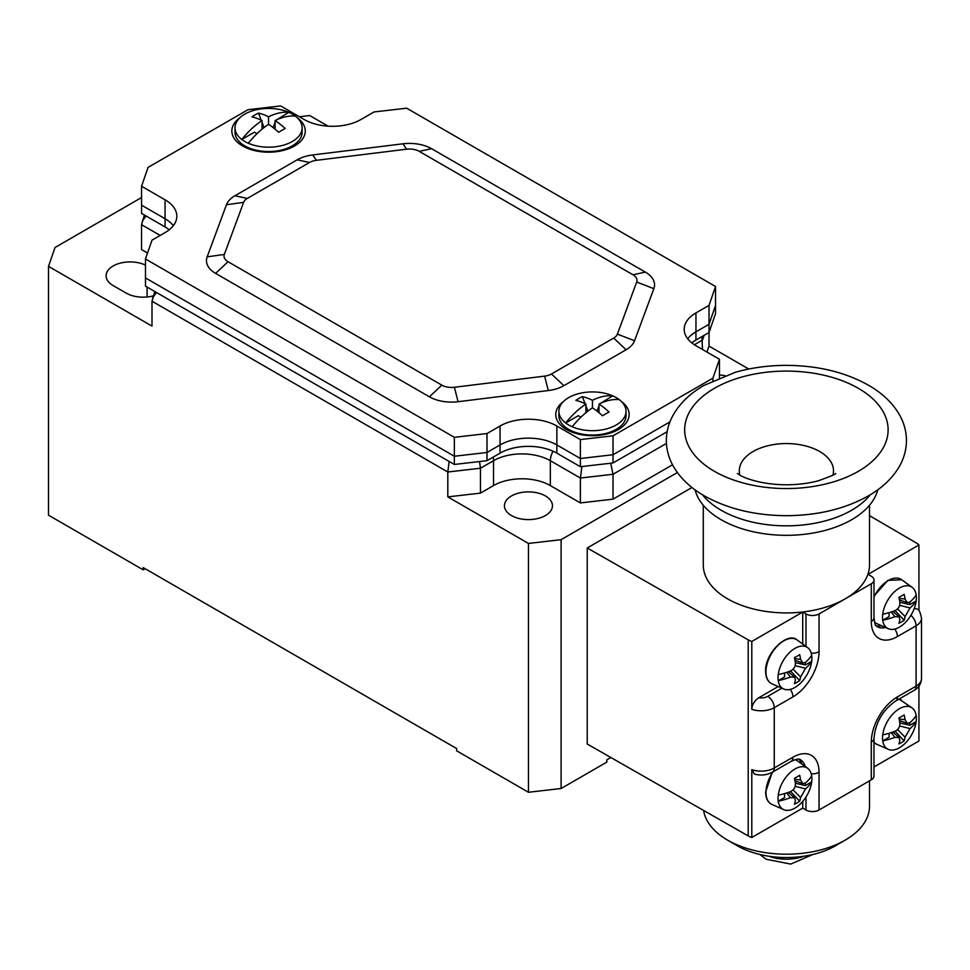 <?xml version="1.0" encoding="UTF-8"?>
<svg xmlns="http://www.w3.org/2000/svg" width="970" height="970" viewBox="0 0 970 970"><rect width="100%" height="100%" fill="white"/><g stroke="black" fill="none" stroke-linecap="round" stroke-linejoin="round"><path stroke-width="1.45" d="M449.146 461.465L447.813 472.002L480.465 468.231L480.465 493.112L447.813 496.882L528.456 543.442L561.109 539.684L561.109 788.513L528.456 792.272L456.627 750.804L456.627 748.549L143.184 567.583L143.184 569.839L145.148 568.711M561.109 788.513L606.82 762.117L606.82 759.849L610.87 757.521M154.824 291.534L151.999 301.221L151.999 326.102L48.5 266.35L48.5 515.179L143.184 569.839M725.002 375.645A24.008 13.859 0 0 0 719.461 375.038M480.465 493.112L493.524 485.582A40.17 23.195 0 0 1 550.329 485.582L580.375 502.921L613.028 499.15L672.525 464.8M709.009 305.368L695.951 312.91L695.951 340.046L709.009 332.516L709.009 324.295L695.951 331.837L709.009 324.295L709.009 305.368L715.545 286.514L715.545 305.441L709.009 324.295L715.545 305.441L715.545 313.662L709.009 332.516L709.009 346.084L706.948 352.049M709.009 346.084L748.767 369.036M561.109 539.684L677.375 472.548M511.481 515.555A24.008 13.859 0 0 0 537.647 518.55A24.008 13.859 0 0 0 552.463 505.746A24.008 13.859 0 0 0 545.431 495.949A24.008 13.859 0 0 0 519.265 492.942A24.008 13.859 0 0 0 504.448 505.746A24.008 13.859 0 0 0 511.481 515.555M144.372 215L141.547 224.688L141.547 249.569L147.537 253.024M141.547 197.54L55.035 247.495L48.5 266.35M328.066 126.148L309.697 115.539L299.366 116.739M145.476 265.113A24.008 13.859 0 0 0 119.928 263.222A24.008 13.859 0 0 0 106.118 275.771A24.008 13.859 0 0 0 113.15 285.58L126.209 293.11A24.008 13.859 0 0 0 153.321 295.874M581.927 466.546L580.375 478.04L580.375 502.921M152.545 298.105L156.4 292.455M151.999 301.221L447.813 472.002L447.813 496.882M528.456 543.442L528.456 792.272M493.099 457.173A13.847 8.002 60 0 1 493.524 460.689L480.465 468.231L479.544 461.55M701.94 336.602L702.486 349.479M550.329 485.582L550.329 460.689L580.375 478.04L613.028 474.269L613.028 499.15M666.426 443.435L613.028 474.269L610.688 463.224M142.105 221.572L145.961 215.922M486.988 460.689L454.348 464.46L454.348 456.239L486.988 452.481L500.047 444.939L500.047 453.16L486.988 460.689L486.988 452.481L454.348 456.239L454.348 437.325L486.988 433.554L500.047 426.012L500.047 444.939A40.17 23.195 0 0 1 556.865 444.939A40.17 23.195 0 0 0 500.047 444.939L486.988 452.481L486.988 433.554M580.375 466.728L580.375 458.507L556.865 444.939L580.375 458.507L580.375 439.58L613.028 435.809L613.028 454.736L669.943 421.877L613.028 454.736L580.375 458.507L613.028 454.736L613.028 462.957L580.375 466.728L556.865 453.16A40.17 23.195 0 0 0 500.047 453.16M613.028 462.957L667.13 431.711M695.951 340.046A40.17 23.195 0 0 0 691.78 342.883M715.545 286.514L406.672 108.191L374.02 111.962L360.961 119.504A40.17 23.195 0 0 1 304.156 119.504L280.645 105.924L247.993 109.695L148.083 167.386L141.547 186.228L141.547 205.155L165.058 218.735A40.17 23.195 0 0 1 173.327 225.67A40.17 23.195 0 0 0 165.058 218.735L141.547 205.155L141.547 213.376L165.058 226.944A40.17 23.195 0 0 1 169.229 229.781M141.547 186.228L165.058 199.808A40.17 23.195 0 0 1 176.831 216.201A40.17 23.195 0 0 1 165.058 232.606L151.999 240.148L145.476 258.99L145.476 277.917L454.348 456.239L145.476 277.917L145.476 286.138L454.348 464.46M695.951 331.837A40.17 23.195 0 0 0 687.681 338.772A40.17 23.195 0 0 1 695.951 331.837M695.951 312.91A40.17 23.195 0 0 0 684.189 329.303A40.17 23.195 0 0 0 695.951 345.708L719.461 359.276L712.938 378.13L613.028 435.809M580.375 439.58L556.865 426.012A40.17 23.195 0 0 0 500.047 426.012M145.476 258.99L454.348 437.325M458.07 401.701L548.305 390.558A31.282 18.054 180 0 0 563.873 385.672L626.087 349.758A31.282 18.054 180 0 0 634.55 340.761L653.853 288.672A31.282 18.054 180 0 0 645.377 272.121L431.601 148.701A31.282 18.054 180 0 0 402.95 143.802L312.716 154.945A31.282 18.054 180 0 0 297.135 159.844L234.934 195.758A31.282 18.054 180 0 0 226.459 204.743L207.168 256.844A31.282 18.054 180 0 0 215.631 273.394L429.407 396.815A31.282 18.054 180 0 0 458.07 401.701L454.396 387.272L544.631 376.13A13.738 7.93 0 0 0 551.469 373.983L613.683 338.069A13.738 7.93 0 0 0 617.393 334.116L636.696 282.027A13.738 7.93 0 0 0 632.973 274.765L419.198 151.332A13.738 7.93 0 0 0 406.612 149.186L316.39 160.329A13.738 7.93 0 0 0 309.551 162.475L247.338 198.401A13.738 7.93 0 0 0 243.615 202.342L224.325 254.443A13.738 7.93 0 0 0 228.035 261.706L441.811 385.126A13.738 7.93 0 0 0 454.396 387.272M621.334 401.434A36.715 21.194 180 0 1 618.411 429.492L618.411 429.492A36.715 21.194 180 0 1 566.492 429.492A36.715 21.194 180 0 1 563.57 401.434M297.45 117.916A36.715 21.194 180 0 1 294.516 145.985L294.516 145.985A36.715 21.194 180 0 1 242.609 145.985A36.715 21.194 180 0 1 239.675 117.916M719.461 377.791L719.461 359.276M712.938 380.689L712.938 378.13M302.131 127.797A33.574 19.376 180 0 1 283.519 145.148A33.574 19.376 180 0 1 248.32 143.257A65.754 37.963 120 0 1 268.557 124.33L268.557 116.788A65.754 37.963 -60 0 1 288.805 112.338A33.574 19.376 180 0 1 292.297 114.096A33.574 19.376 180 0 1 295.341 116.109A33.574 19.376 180 0 1 302.131 127.797L302.131 132.162A33.574 19.376 180 0 1 292.297 145.876A33.574 19.376 180 0 1 244.828 145.876L251.642 149.804L244.828 145.876A33.574 19.376 0 0 1 234.995 132.162L234.995 127.797A33.574 19.376 0 0 0 241.785 139.486A65.754 37.963 -60 0 1 262.033 120.559L262.033 129.168M276.535 119.868L288.805 112.338A33.574 19.376 0 0 0 253.606 110.447A33.574 19.376 0 0 0 234.995 127.797M248.32 143.257A33.574 19.376 180 0 1 244.828 141.499A33.574 19.376 180 0 1 241.785 139.486L254.443 132.175L257.014 133.666M273.091 127.567L275.092 122.39M295.341 116.109A65.754 37.963 120 0 0 275.092 120.559L275.092 129.168M268.557 124.33A65.754 37.963 60 0 1 278.62 132.259A64.238 13.919 -39 0 1 285.156 128.489A65.754 37.963 60 0 0 275.092 120.559M261.209 120.159L258.505 113.102A64.238 50.573 85.5 0 0 251.97 116.873A65.754 37.963 60 0 1 262.033 120.559M264.046 127.567L262.033 122.317M258.505 113.102A65.754 37.963 60 0 1 268.557 116.788M626.026 411.304A33.574 19.376 180 0 1 607.402 428.655A33.574 19.376 180 0 1 572.203 426.764A65.754 37.963 120 0 1 592.452 407.837L592.452 400.295A65.754 37.963 -60 0 1 612.7 395.845A33.574 19.376 180 0 1 616.192 397.603A33.574 19.376 180 0 1 619.224 399.616A33.574 19.376 180 0 1 626.026 411.304L626.026 415.681A33.574 19.376 180 0 1 616.192 429.383A33.574 19.376 180 0 1 568.711 429.383L575.525 433.323L568.711 429.383A33.574 19.376 0 0 1 558.89 415.681L558.89 411.304A33.574 19.376 0 0 0 565.68 422.993A65.754 37.963 -60 0 1 585.928 404.066L585.928 412.674M600.43 403.374L612.7 395.845A33.574 19.376 0 0 0 577.502 393.953A33.574 19.376 0 0 0 558.89 411.304M572.203 426.764A33.574 19.376 180 0 1 568.711 425.005A33.574 19.376 180 0 1 565.68 422.993L578.326 415.693L580.897 417.173M596.986 411.086L598.987 405.909M619.224 399.616A65.754 37.963 120 0 0 598.987 404.066L598.987 412.674M592.452 407.837A65.754 37.963 60 0 1 602.515 415.766A64.238 13.919 -39 0 1 609.051 411.995A65.754 37.963 60 0 0 598.987 404.066M585.092 403.666L582.388 396.609A64.238 50.573 85.5 0 0 575.865 400.38A65.754 37.963 60 0 1 585.928 404.066M587.929 411.074L585.928 405.824M582.388 396.609A65.754 37.963 60 0 1 592.452 400.295M871.29 779.831L871.29 742.135A9.239 5.335 180 0 0 873.994 738.364L873.994 776.061A9.239 5.335 0 0 1 871.29 779.831L819.044 809.998A9.239 5.335 0 0 1 805.985 809.998L805.985 797.013M873.994 766.967L918.942 741.007L918.942 686.166M691.974 487.498L587.226 547.977L587.226 744.014L748.197 835.91A18.466 10.658 0 0 0 751.798 837.51L802.723 808.107L805.985 809.998M869.508 515.64L916.165 542.885A18.466 10.658 180 0 1 918.942 544.97L918.942 610.651M918.942 544.97L868.017 574.361L871.29 576.253A9.239 5.335 180 0 1 873.994 580.024A9.239 5.335 180 0 1 871.29 583.782L819.044 613.949A9.239 5.335 180 0 1 805.985 613.949L802.723 612.07L802.723 644.056M802.723 801.438L802.723 808.107M819.044 613.949L819.044 651.646A36.945 21.328 120 0 1 792.927 696.896L774.242 707.676L774.242 767.997A9.239 5.335 60 0 1 772.326 772.229C766.712 775.188 760.735 775.794 754.369 774.072L751.798 769.646L751.798 837.51M798.88 759.17A27.706 15.993 -60 0 1 801.778 764.008M748.197 835.91L748.197 639.861A18.466 10.658 180 0 0 751.798 641.461L751.798 709.325C752.041 704.705 754.369 700.837 758.795 697.745L778.182 686.554M751.798 641.461L802.723 612.07M748.197 639.861L587.226 547.977M703.286 505.237L703.286 564.94A83.117 47.991 0 0 0 727.621 598.866A83.117 47.991 0 0 0 845.161 598.866A83.117 47.991 0 0 0 869.508 564.94L869.508 505.237M921.5 678.563C921.197 683.777 918.76 687.694 914.177 690.337A9.239 5.335 -120 0 0 916.092 686.105A18.466 10.658 0 0 0 921.5 678.563L921.5 618.242C920.324 612.555 919.075 609.56 917.753 609.245L914.298 608.372M881.597 625.759A27.706 15.993 -60 0 1 875.958 625.662M916.359 597.811A23.935 13.822 -60 0 1 916.165 600.951A23.935 13.822 -60 0 1 905.18 622.655A23.935 13.822 -60 0 1 888.241 628.693A23.935 13.822 -60 0 1 882.724 620.254A23.935 13.822 -60 0 1 882.518 617.356A23.935 13.822 -60 0 1 882.724 614.216A23.935 13.822 -60 0 1 894.692 591.567A23.935 13.822 -60 0 1 912.127 587.323A23.935 13.822 -60 0 1 916.165 594.913A23.935 13.822 -60 0 1 916.359 597.811M891.26 611.973L894.873 616.714A55.29 31.925 0 0 1 882.724 620.254L889.078 616.58L889.078 612.64M897.553 608.857L905.071 616.568L910.03 607.96A55.29 31.925 0 0 0 916.165 600.951L909.799 604.625L909.799 602.127M899.869 602.285L909.799 604.625M899.966 600.115L899.966 602.273M905.071 616.568A55.29 31.925 60 0 1 904.161 620.266L895.067 610.603M895.104 610.7L893.237 611.779M894.873 616.714L899.129 616.847L899.845 619.587A55.29 31.925 60 0 1 898.935 623.273A55.132 41.589 -155.7 0 0 904.161 620.266M916.165 594.913A55.29 31.925 180 0 1 910.03 601.933L907.302 602.685L905.071 599.06A55.29 31.925 60 0 0 904.161 594.319A55.132 17.23 -16.6 0 1 898.935 597.338A55.29 31.925 60 0 1 899.845 602.079C900.136 606.068 898.487 608.942 894.873 610.688A55.29 31.925 180 0 1 882.724 614.216M695.053 489.838A92.344 53.314 0 0 0 721.098 519.702A92.344 53.314 0 0 0 815.346 532.627A92.344 53.314 0 0 0 877.741 489.838M832.878 475.142A47.093 27.196 0 0 0 833.497 470.753A47.093 27.196 0 0 0 819.698 451.523A47.093 27.196 0 0 0 768.373 445.63A47.093 27.196 0 0 0 739.298 470.753A47.093 27.196 0 0 0 739.916 475.142M811.878 658.133A23.935 13.822 -60 0 1 811.684 661.273A23.935 13.822 -60 0 1 800.699 682.977A23.935 13.822 -60 0 1 783.76 689.015A23.935 13.822 -60 0 1 778.243 680.576A23.935 13.822 -60 0 1 778.037 677.678A23.935 13.822 -60 0 1 778.243 674.538A23.935 13.822 -60 0 1 790.211 651.888A23.935 13.822 -60 0 1 807.646 647.645A23.935 13.822 -60 0 1 811.684 655.235A23.935 13.822 -60 0 1 811.878 658.133M786.779 672.295L790.392 677.036A55.29 31.925 0 0 1 778.243 680.576L784.597 676.902L784.597 672.962M793.072 669.179L800.589 676.89L805.549 668.281A55.29 31.925 0 0 0 811.684 661.273L805.318 664.947L805.318 662.449M795.388 662.607L805.318 664.947M795.485 660.437L795.485 662.595M800.589 676.89A55.29 31.925 60 0 1 799.68 680.588L790.586 670.925M790.623 671.022L788.755 672.101M790.392 677.036L794.648 677.169L795.364 679.909A55.29 31.925 60 0 1 794.454 683.595A55.132 41.589 -155.7 0 0 799.68 680.588M811.684 655.235A55.29 31.925 180 0 1 805.549 662.255L802.82 663.007L800.589 659.382A55.29 31.925 60 0 0 799.68 654.641A55.132 17.23 -16.6 0 1 794.454 657.66A55.29 31.925 60 0 1 795.364 662.401C795.655 666.39 794.006 669.264 790.392 671.01A55.29 31.925 180 0 1 778.243 674.538M811.878 778.777A23.935 13.822 -60 0 1 811.684 781.917A23.935 13.822 -60 0 1 800.699 803.621A23.935 13.822 -60 0 1 783.76 809.659A23.935 13.822 -60 0 1 778.243 801.22A23.935 13.822 -60 0 1 778.037 798.322A23.935 13.822 -60 0 1 778.243 795.182A23.935 13.822 -60 0 1 790.211 772.532A23.935 13.822 -60 0 1 807.646 768.288A23.935 13.822 -60 0 1 811.684 775.879A23.935 13.822 -60 0 1 811.878 778.777M786.779 792.939L790.392 797.679A55.29 31.925 0 0 1 778.243 801.22L784.597 797.546L784.597 793.605M793.072 789.822L800.589 797.534L805.549 788.925A55.29 31.925 0 0 0 811.684 781.917L805.318 785.591L805.318 783.093M795.388 783.251L805.318 785.591M795.485 781.08L795.485 783.239M800.589 797.534A55.29 31.925 60 0 1 799.68 801.232L790.586 791.568M790.623 791.665L788.755 792.745M790.392 797.679L794.648 797.813L795.364 800.553A55.29 31.925 60 0 1 794.454 804.239A55.132 41.589 -155.7 0 0 799.68 801.232M811.684 775.879A55.29 31.925 180 0 1 805.549 782.899L802.82 783.651L800.589 780.025A55.29 31.925 60 0 0 799.68 775.285A55.132 17.23 -16.6 0 1 794.454 778.304A55.29 31.925 60 0 1 795.364 783.045C795.655 787.034 794.006 789.907 790.392 791.653A55.29 31.925 180 0 1 778.243 795.182M916.359 718.455A23.935 13.822 -60 0 1 916.165 721.595A23.935 13.822 -60 0 1 905.18 743.299A23.935 13.822 -60 0 1 888.241 749.337A23.935 13.822 -60 0 1 882.724 740.898A23.935 13.822 -60 0 1 882.518 738A23.935 13.822 -60 0 1 882.724 734.86A23.935 13.822 -60 0 1 894.692 712.21A23.935 13.822 -60 0 1 912.127 707.967A23.935 13.822 -60 0 1 916.165 715.557A23.935 13.822 -60 0 1 916.359 718.455M891.26 732.617L894.873 737.358A55.29 31.925 0 0 1 882.724 740.898L889.078 737.224L889.078 733.284M897.553 729.501L905.071 737.212L910.03 728.603A55.29 31.925 0 0 0 916.165 721.595L909.799 725.269L909.799 722.771M899.869 722.929L909.799 725.269M899.966 720.759L899.966 722.917M905.071 737.212A55.29 31.925 60 0 1 904.161 740.91L895.067 731.247M895.104 731.344L893.237 732.423M894.873 737.358L899.129 737.491L899.845 740.231A55.29 31.925 60 0 1 898.935 743.917A55.132 41.589 -155.7 0 0 904.161 740.91M916.165 715.557A55.29 31.925 180 0 1 910.03 722.577L907.302 723.329L905.071 719.704A55.29 31.925 60 0 0 904.161 714.975A55.132 17.23 -16.6 0 1 898.935 717.982A55.29 31.925 60 0 1 899.845 722.723C900.136 726.712 898.487 729.586 894.873 731.331A55.29 31.925 180 0 1 882.724 734.86M703.602 810.447A83.117 47.991 0 0 0 727.621 840.153A83.117 47.991 0 0 0 845.161 840.153L845.161 840.153A83.117 47.991 0 0 0 869.508 806.228L869.508 780.862M835.376 845.816L845.161 840.153L835.376 845.816A69.258 39.988 0 0 1 737.418 845.816L727.621 840.153M784.487 857.504L776.74 858.595L776.74 857.14M776.74 858.595L773.466 856.825M147.1 287.084L147.1 296.99M553.094 451.232A13.847 8.002 120 0 0 550.329 460.689A40.17 23.195 180 0 0 493.524 460.689L493.524 485.582M694.374 344.738L702.486 340.046L704.111 335.341M141.547 224.688L160.159 235.431M556.865 426.012L556.865 453.16M165.058 199.808L165.058 226.944M544.631 376.13L548.305 390.558M441.811 385.126L429.407 396.815M228.035 261.706L215.631 273.394M224.325 254.443L207.168 256.844M243.615 202.342L226.459 204.743M247.338 198.401L234.934 195.758M309.551 162.475L297.135 159.844M316.39 160.329L312.716 154.945M406.612 149.186L402.95 143.802M419.198 151.332L431.601 148.701M632.973 274.765L645.377 272.121M636.696 282.027L653.853 288.672M617.393 334.116L634.55 340.761M613.683 338.069L626.087 349.758M551.469 373.983L563.873 385.672M921.5 618.242A18.466 10.658 180 0 1 916.092 625.783L897.408 636.575A36.945 21.328 120 0 1 871.29 621.491L871.29 583.782M871.29 742.135A36.945 21.328 120 0 1 897.408 696.896L916.092 686.105L916.092 625.783A9.239 5.335 -120 0 0 910.878 615.392M751.798 769.646A18.466 10.658 0 0 0 774.242 767.997L792.927 757.218A36.945 21.328 120 0 1 819.044 772.29L819.044 809.998M819.044 772.29A9.239 5.335 180 0 1 811.235 773.805M758.795 697.745A9.239 5.335 180 0 0 767.706 696.363A9.239 5.335 60 0 1 774.242 707.676A18.466 10.658 180 0 1 751.798 709.325M767.706 696.363L781.881 688.191M792.927 696.896A9.239 5.335 -120 0 0 790.332 689.379M811.235 653.162A9.239 5.335 0 0 0 819.044 651.646M894.813 629.057A9.239 5.335 60 0 1 897.408 636.575M871.29 621.491A9.239 5.335 0 0 0 873.994 617.72C875.546 629.081 875.958 624.45 877.025 626.632A27.706 15.993 120 0 0 885.513 627.493M873.994 596.016L887.926 580.351L901.736 579.745A25.305 14.611 120 0 0 873.994 597.059M874.467 622.243A25.305 14.611 120 0 0 876.48 623.492L874.479 622.279M910.03 607.96L899.602 605.316M905.071 599.06L899.141 598.308M870.332 494.748A92.344 53.314 180 0 1 721.098 510.22A92.344 53.314 180 0 1 702.45 494.748M858.317 388.291A101.717 58.721 180 0 1 858.317 471.347A101.717 58.721 180 0 1 714.466 471.347A101.717 58.721 0 0 1 714.466 388.291A101.717 58.721 0 0 1 858.317 388.291M805.985 646.432L805.985 613.949M797.255 640.067A25.305 14.611 120 0 0 777.503 645.814A25.305 14.611 120 0 0 765.948 671.822A25.305 14.611 120 0 0 771.999 683.814C767.925 681.959 765.791 677.824 765.609 671.41C764.712 653.016 787.992 630.973 797.255 640.067L807.646 647.645M805.549 668.281L795.121 665.638M800.589 659.382L794.66 658.618M772.326 772.229L791.011 761.438A9.239 5.335 -120 0 0 792.927 757.218M805.233 766.53A27.706 15.993 120 0 0 800.25 759.607C799.292 758.467 796.224 759.073 791.011 761.438M795.206 759.583L797.255 760.71A25.305 14.611 120 0 0 795.17 759.595M773.126 771.768A25.305 14.611 120 0 0 765.948 792.466A25.305 14.611 120 0 0 771.999 804.457C767.925 802.614 765.791 798.48 765.609 792.053L772.217 772.29M805.549 788.925L795.121 786.282M800.589 780.025L794.66 779.274M897.408 696.896A9.239 5.335 60 0 1 895.492 701.116L914.177 690.337M901.736 700.388A25.305 14.611 120 0 0 899.044 699.079L912.127 707.967M873.994 742.462A25.305 14.611 120 0 0 876.48 744.135L873.994 742.511M910.03 728.603L899.602 725.96M905.071 719.704L899.141 718.952M768.907 856.231A32.325 18.66 0 0 0 775.794 858.159M777.867 858.535A32.325 18.66 0 0 0 803.875 856.231M285.483 149.804L292.297 145.876M609.378 433.323L616.192 429.383M873.994 617.72L873.994 580.024M888.241 628.693L876.48 623.492M912.127 587.323L901.736 579.745M892.837 611.439L899.129 616.847M899.469 599.945L907.302 602.685M868.417 385.175C882.082 393.008 892.339 402.708 899.19 414.287C904.016 422.653 906.429 431.48 906.453 440.768C906.344 449.668 904.04 458.131 899.529 466.17C892.788 477.846 882.591 487.655 868.926 495.573C845.719 508.704 818.401 515.409 786.985 515.688C755.375 515.591 727.839 508.983 704.378 495.876C690.701 488.043 680.443 478.331 673.604 466.752C668.779 458.398 666.354 449.571 666.341 440.271C666.438 431.383 668.754 422.92 673.265 414.881C679.994 403.193 690.203 393.396 703.856 385.466L735.345 372.286C751.338 367.739 768.155 365.435 785.809 365.363C817.407 365.46 844.943 372.068 868.417 385.175M835.449 473.493C836.867 473.724 831.278 476.112 818.68 480.671C809.222 483.327 798.443 484.697 786.33 484.794C760.347 484.685 742.996 477.41 739.516 474.912L737.345 473.493M783.76 689.015L771.999 683.814M788.355 671.761L794.648 677.169M794.988 660.267L802.82 663.007M783.76 809.659L771.999 804.457M807.646 768.288L797.255 760.71M788.355 792.405L794.648 797.813M794.988 780.911L802.82 783.651M873.994 738.364C875.473 722.662 882.639 710.246 895.492 701.116M888.241 749.337L876.48 744.135M892.837 732.083L899.129 737.491M899.469 720.589L907.302 723.329M812.872 854.485L790.72 864.076L766.021 859.226L759.922 854.485"/></g></svg>
